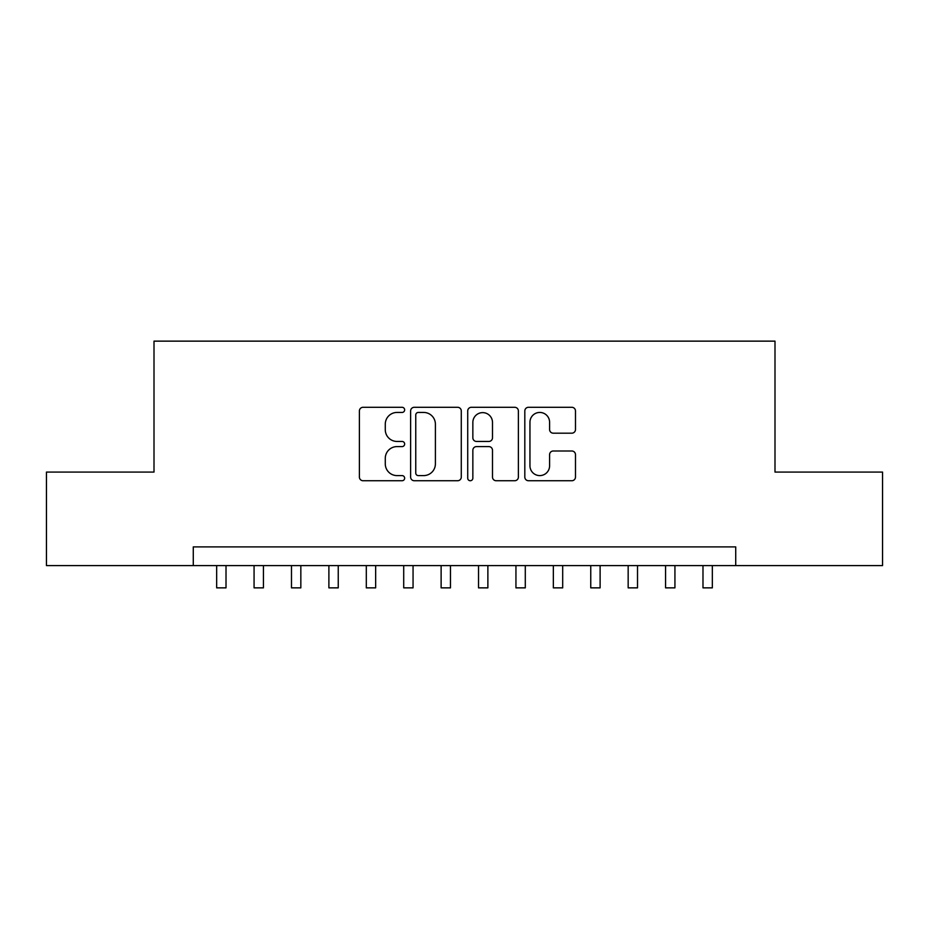 <?xml version="1.0" encoding="UTF-8"?>
<svg xmlns="http://www.w3.org/2000/svg" width="929" height="929" viewBox="0 0 929 929"><rect width="100%" height="100%" fill="white"/><g stroke="black" fill="none" stroke-linecap="round" stroke-linejoin="round"><path stroke-width="1.39" d="M404.649 409.863A2.566 2.566 0 0 0 402.071 407.297L363.065 407.297A3.67 3.67 0 0 0 359.395 410.966L359.395 477.065A3.67 3.67 0 0 0 363.065 480.734L402.071 480.734A2.566 2.566 0 0 0 404.649 478.168A2.566 2.566 0 0 0 402.071 475.602L397.031 475.602A11.752 11.752 0 0 1 385.28 463.85L385.28 458.334A11.752 11.752 0 0 1 397.031 446.594L402.071 446.594A2.566 2.566 0 0 0 404.649 444.016A2.566 2.566 0 0 0 402.071 441.449L397.031 441.449A11.752 11.752 0 0 1 385.28 429.697L385.28 424.193A11.752 11.752 0 0 1 397.031 412.441L402.071 412.441A2.566 2.566 0 0 0 404.649 409.863M571.811 433.181A3.67 3.67 0 0 0 575.481 429.512L575.481 410.966A3.67 3.67 0 0 0 571.811 407.297L528.485 407.297A3.67 3.67 0 0 0 524.815 410.966L524.815 477.065A3.67 3.67 0 0 0 528.485 480.734L571.811 480.734A3.67 3.67 0 0 0 575.481 477.065L575.481 454.664A3.67 3.67 0 0 0 571.811 450.995L553.266 450.995A3.67 3.67 0 0 0 549.596 454.664L549.596 465.777A9.824 9.824 0 0 1 539.772 475.602A9.824 9.824 0 0 1 529.948 465.777L529.948 422.265A9.824 9.824 0 0 1 539.772 412.441A9.824 9.824 0 0 1 549.596 422.265L549.596 429.512A3.67 3.67 0 0 0 553.266 433.181L571.811 433.181M193.278 565.598L46.45 565.598L46.45 472.071L154.005 472.071L154.005 341.14L774.995 341.14L774.995 472.071L882.55 472.071L882.55 565.598L735.722 565.598L735.722 546.891L193.278 546.891L193.278 565.598L735.722 565.598M461.283 410.966A3.67 3.67 0 0 0 457.614 407.297L414.288 407.297A3.67 3.67 0 0 0 410.618 410.966L410.618 477.065A3.67 3.67 0 0 0 414.288 480.734L457.614 480.734A3.67 3.67 0 0 0 461.283 477.065L461.283 410.966M471.386 407.297L514.712 407.297A3.67 3.67 0 0 1 518.382 410.966L518.382 477.065A3.67 3.67 0 0 1 514.712 480.734L496.167 480.734A3.67 3.67 0 0 1 492.498 477.065L492.498 450.263A3.67 3.67 0 0 0 488.828 446.594L476.531 446.594A3.67 3.67 0 0 0 472.849 450.263L472.849 478.168A2.566 2.566 0 0 1 470.283 480.734A2.566 2.566 0 0 1 467.717 478.168L467.717 410.966A3.67 3.67 0 0 1 471.386 407.297M418.329 412.441A2.566 2.566 0 0 0 415.751 415.008L415.751 473.024A2.566 2.566 0 0 0 418.329 475.602L423.647 475.602A11.752 11.752 0 0 0 435.399 463.85L435.399 424.193A11.752 11.752 0 0 0 423.647 412.441L418.329 412.441M492.498 422.451A9.824 9.824 0 0 0 482.674 412.627A9.824 9.824 0 0 0 472.849 422.451L472.849 437.78A3.67 3.67 0 0 0 476.531 441.449L488.828 441.449A3.67 3.67 0 0 0 492.498 437.78L492.498 422.451M216.666 565.598L216.666 587.86L226.014 587.86L226.014 565.598M254.07 565.598L254.07 587.86L263.43 587.86L263.43 565.598M291.485 565.598L291.485 587.86L300.833 587.86L300.833 565.598M328.889 565.598L328.889 587.86L338.249 587.86L338.249 565.598M366.305 565.598L366.305 587.86L375.653 587.86L375.653 565.598M403.709 565.598L403.709 587.86L413.057 587.86L413.057 565.598M441.124 565.598L441.124 587.86L450.472 587.86L450.472 565.598M478.528 565.598L478.528 587.86L487.876 587.86L487.876 565.598M515.943 565.598L515.943 587.86L525.291 587.86L525.291 565.598M553.347 565.598L553.347 587.86L562.695 587.86L562.695 565.598M590.751 565.598L590.751 587.86L600.111 587.86L600.111 565.598M628.167 565.598L628.167 587.86L637.515 587.86L637.515 565.598M665.57 565.598L665.57 587.86L674.93 587.86L674.93 565.598M702.986 565.598L702.986 587.86L712.334 587.86L712.334 565.598"/></g></svg>
